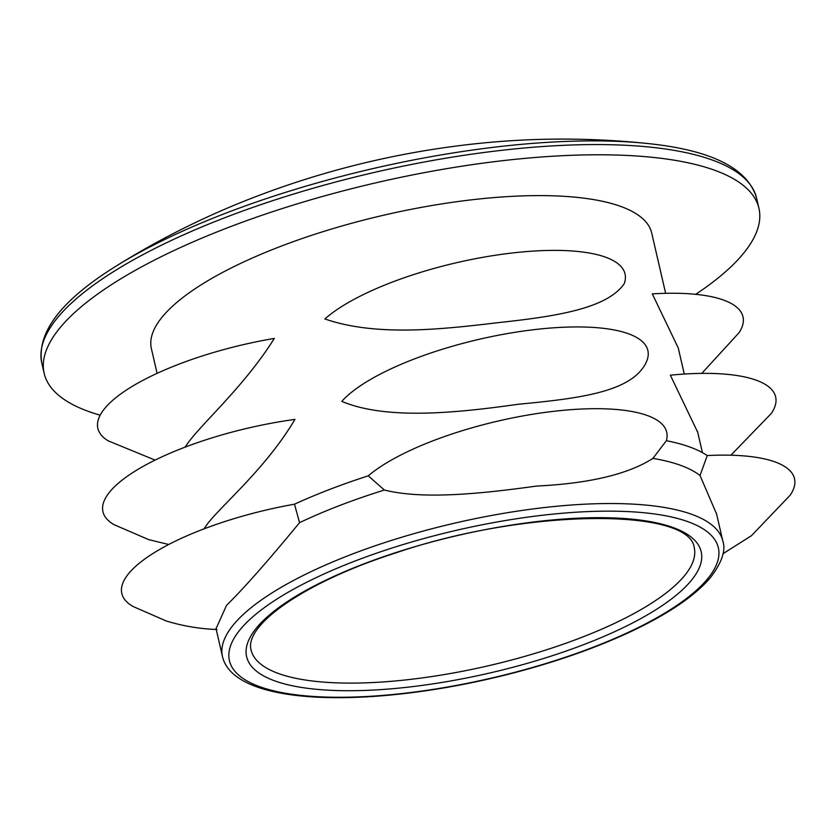 <?xml version="1.0" encoding="UTF-8"?>
<svg xmlns="http://www.w3.org/2000/svg" width="836" height="836" viewBox="0 0 836 836"><rect width="100%" height="100%" fill="white"/><g stroke="black" fill="none" stroke-linecap="round" stroke-linejoin="round"><path stroke-width="1.25" d="M716.598 514.077L700.025 475.496A256.756 77.717 167 0 0 652.947 458.389C628.108 474.263 589.359 483.48 536.67 486.061C483.825 493.334 424.019 500.001 384.414 490.032A256.756 77.717 167 0 0 299.549 522.678C268.116 560.872 243.778 588.439 226.525 605.358L216.043 628.703M695.709 294.324A366.795 111.021 167 0 0 758.942 208.321A366.795 111.021 167 0 0 438.963 169.98A366.795 111.021 167 0 0 57.141 331.411A366.795 111.021 167 0 0 44.162 373.337A366.795 111.021 167 0 0 100.163 415.178M652.947 458.389L666.355 440.708A271.136 82.064 -13 0 1 707.256 455.568L700.025 475.496M299.549 522.678L294.491 504.192A271.136 82.064 -13 0 1 368.237 475.83L384.414 490.032M294.491 504.192A161.39 48.843 167 0 0 132.945 606.434L166.145 620.939C182.917 626.059 199.856 628.912 216.952 629.498M666.355 440.708A161.39 48.843 167 0 0 552.889 411.416A161.39 48.843 167 0 0 368.237 475.83M790.208 495.173A161.39 48.843 167 0 0 707.256 455.568M168.726 544.497L148.735 539.638L114.062 524.684A161.39 48.843 167 0 1 140.082 468.118A161.39 48.843 167 0 1 294.941 419.4C266.005 468.15 223.4 503.491 207.652 523.608L203.942 528.906M155.099 460.103L108.252 440.875A161.39 48.843 167 0 1 274.312 338.413C245.481 384.654 204.172 421.313 188.779 441.857L184.955 447.187M665.634 293.321L651.725 233.077A256.756 77.717 167 0 0 427.739 206.241A256.756 77.717 167 0 0 160.46 319.237A256.756 77.717 167 0 0 151.379 348.591L157.095 373.347M498.925 322.56C442.568 329.248 376.66 336.887 324.89 318.955A161.39 48.843 167 0 1 511.193 253.109A161.39 48.843 167 0 1 624.241 283.686C607.208 308.369 557.173 316.28 498.925 322.56M684.276 374.047L678.257 347.975L652.299 293.885A161.39 48.843 167 0 1 739.149 332.592M517.798 404.31C452.872 413.569 385.386 419.651 341.778 401.385A161.39 48.843 167 0 1 534.016 329.666A161.39 48.843 167 0 1 644.368 365.74C627.909 392.586 577.028 398.647 517.798 404.31M697.726 432.327L670.347 375.176A161.39 48.843 167 0 1 771.346 413.412M541.383 515.384A250.884 75.94 -13 0 1 644.169 624.586A250.884 75.94 -13 0 1 236.139 672.656A250.884 75.94 -13 0 1 541.383 515.384M541.707 507.86A256.756 77.717 167 0 0 231.551 627.167A256.756 77.717 167 0 0 222.47 656.521C229.9 689.104 291.262 702.418 376.973 696.189C419.923 692.939 464.419 685.457 510.462 673.743C554.864 662.29 594.605 648.433 629.696 632.141C667.515 614.439 694.371 596.34 710.276 577.822C721.896 562.576 726.076 550.307 722.816 541.007A256.756 77.717 167 0 0 541.707 507.86M411.145 686.795A233.275 70.611 167 0 0 694.977 540.568A233.275 70.611 167 0 0 315.58 585.263A233.275 70.611 167 0 0 411.145 686.795M411.469 679.271A227.413 68.834 -13 0 1 251.061 649.917C244.122 624.764 305.568 581.741 395.501 553.004C526.659 507.985 689.888 507.964 694.225 547.601A227.413 68.834 -13 0 1 411.469 679.271M497.859 150.762A366.795 111.021 -13 0 1 756.58 198.101C747.844 168.464 711.896 150.313 648.757 143.635A363.482 110.018 167 0 0 495.832 147.021A363.482 110.018 167 0 0 114.835 266.903C61.018 300.584 36.669 332.655 41.8 363.127A366.795 111.021 -13 0 1 54.779 321.191A366.795 111.021 -13 0 1 497.859 150.762M215.991 628.442L222.47 656.521M716.337 512.928L722.816 541.007M114.835 266.903C154.503 242.043 195.979 220.788 239.263 203.158C312.194 173.554 387.695 154.117 465.756 144.868C526.607 137.606 587.603 137.188 648.757 143.635M41.8 363.127L44.162 373.337M756.58 198.101L758.942 208.321M722.973 553.735L751.449 535.698L790.198 495.184M697.464 431.177L702.418 452.631M771.325 413.433L730.894 455.212M739.139 332.603L701.791 373.389"/></g></svg>
